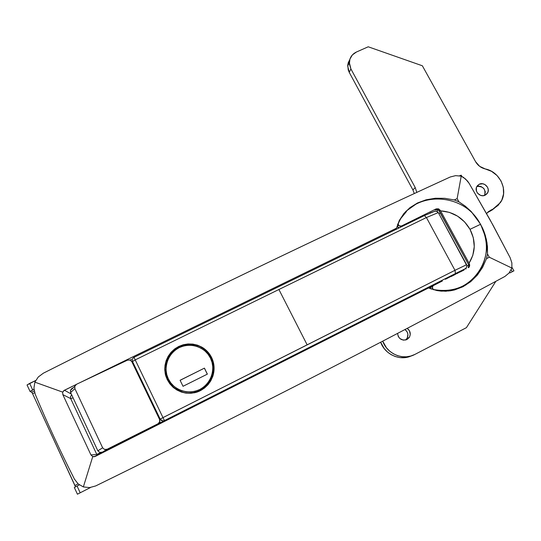 <?xml version="1.0" encoding="UTF-8"?>
<svg xmlns="http://www.w3.org/2000/svg" width="541" height="541" viewBox="0 0 541 541"><rect width="100%" height="100%" fill="white"/><g stroke="black" fill="none" stroke-linecap="round" stroke-linejoin="round"><path stroke-width="0.81" d="M412.709 206.04L415.63 204.383L405.757 211.423M417.564 202.943L416.719 203.774L417.564 202.943L426.092 199.805L435.322 198.249L444.864 198.324L454.339 199.96L458.944 201.847L465.26 206.155L471.089 211.409L480.631 224.299L486.305 239.081L487.461 246.595L487.488 253.912L486.481 258.659L482.606 267.362L477.263 275.186L470.643 281.733L462.92 286.757L454.528 289.956L450.132 290.842L441.321 291.146L436.925 290.564L428.465 287.988L95.338 456.388L92.748 456.584L83.355 486.927L89.569 487.603L95.737 485.919C245.993 412.289 382.386 342.467 504.915 276.451L509.108 272.968L511.86 268.052L489.307 257.232L487.488 253.912L486.481 258.659L489.307 257.232L486.481 258.659L482.606 267.362L477.263 275.186L470.643 281.733L462.92 286.757L454.528 289.956L445.73 291.241L436.925 290.564L428.465 287.988L94.046 456.746L92.748 456.584L90.949 454.934L62.817 394.599L62.675 392.124L63.872 390.582L76.071 384.556L64.447 390.23L71.317 394.071L64.447 390.23L62.675 392.124L34.867 382.149L62.675 392.124L62.817 394.599L70.688 398.609L73.103 397.885L70.688 398.609L96.771 454.413L70.688 398.609L62.817 394.599L90.949 454.934L96.771 454.413L90.949 454.934L92.748 456.584L83.355 486.927L78.174 483.931L83.355 486.927L89.569 487.603L95.737 485.919C245.993 412.289 382.386 342.467 504.915 276.451L509.108 272.968L511.86 268.052L511.874 262.933L510.136 257.678L493.067 225.272L469.121 183.338L467.525 181.066L463.502 177.407L461.216 176.136L457.152 198.588L454.339 199.96L458.944 201.847L457.152 198.588L458.944 201.847L465.26 206.155L471.089 211.409L478.569 220.829L482.457 227.903L485.291 235.288L487.022 242.862L487.488 253.912L489.307 257.232L511.86 268.052L511.874 262.933L510.136 257.678L490.146 219.957L469.121 183.338L465.625 179.064L461.216 176.136L455.576 175.656L450.295 176.975C387.762 205.614 322.693 236.201 255.088 268.742C187.47 301.296 116.89 336.117 43.348 373.195C116.89 336.117 187.47 301.296 255.088 268.742C322.693 236.201 387.762 205.614 450.295 176.975L455.576 175.656L461.216 176.136L457.152 198.588L454.339 199.96L444.864 198.324L435.322 198.249L426.092 199.805L417.564 202.943L410.031 207.595L417.564 202.943M403.884 213.512L410.031 207.595L403.884 213.512L399.299 220.491L403.884 213.512M396.458 228.207L399.299 220.491L396.458 228.207L80.393 382.446L396.458 228.207L394.49 230.101L396.458 228.207M463.441 286.487L473.226 278.845M432.408 286.466L428.749 288.11L432.408 286.466M43.348 373.195L38.283 376.982L34.867 382.149L33.927 388.174L35.179 394.146C47.033 422.589 60.112 450.896 74.408 479.083C60.112 450.896 47.033 422.589 35.179 394.146L33.927 388.174L34.867 382.149L38.283 376.982L43.348 373.195M74.408 479.083L78.174 483.931L74.408 479.083M100.795 452.553L96.771 454.413L97.441 455.326L96.771 454.413L100.795 452.553M465.598 285.175L472.476 279.616M102.871 451.911L103.115 452.459L102.871 451.911M71.689 394.862L70.519 396.58L70.688 398.609L70.519 396.58L71.689 394.862M168.623 356.194C165.965 360.455 164.687 365.101 164.789 370.125M178.726 346.443L178.672 346.916L178.726 346.443L183.237 344.745L187.998 343.948L192.806 344.09L197.479 345.165L201.861 347.133L205.749 349.905L209.042 353.401L211.572 357.466L213.276 361.963L214.067 366.73L213.911 371.545L212.823 376.279L210.841 380.702L208.028 384.685L204.491 388.039L200.353 390.663L191 393.253L185.468 393.037L181.404 392.049L173.046 387.248L167.216 379.579L164.795 370.233L166.148 360.651L171.051 352.299L174.594 349.006L178.726 346.443L187.998 343.948L197.479 345.165L202.976 347.816C206.736 350.298 209.604 353.516 211.572 357.466C214.452 363.43 214.872 369.706 212.823 376.279L208.028 384.685L200.353 390.663L195.808 392.421L191 393.253L186.151 393.131L181.404 392.049L176.995 390.068L173.046 387.248L169.746 383.697L167.216 379.579L165.539 375.014L164.795 370.233L164.998 365.364L166.148 360.651L168.19 356.235L171.051 352.299L174.594 349.006L178.726 346.443M135.223 359.893L162.983 417.611L307.146 344.833L278.906 289.503L135.223 359.893L132.504 361.516L132.728 362.172L160.19 419.356L132.484 361.577L160.19 419.356L162.023 420.966L164.471 420.783L161.637 422.487L178.679 414.075L161.637 422.487L159.406 422.825L161.576 422.244L164.444 420.594L162.645 421.108L160.136 419.153L162.604 420.918L164.444 420.594L162.604 420.918L160.136 419.153L162.983 417.611L164.444 420.594L455.468 273.543L164.444 420.594L162.983 417.611L160.17 419.119L132.504 361.516L135.223 359.893L134.006 357.31L135.223 359.893L278.906 289.503L307.146 344.833L454.974 270.304L426.423 217.55L278.906 289.503L426.423 217.55L454.974 270.304L466.619 264.698L438.278 212.586L466.951 265.854L466.335 267.836L465.165 268.816L455.468 273.543L465.165 268.816L461.054 271.298L466.132 268.072L466.951 265.854L466.619 264.698L454.974 270.304L455.468 273.543L454.974 270.304L162.983 417.611L135.223 359.893M456.712 273.455L445.412 279.278L456.692 273.408M427.87 288.285L432.773 285.939L427.87 288.285M131.368 359.339L130.205 360.096L131.368 359.339M134.012 357.317L424.347 215.595L426.423 217.55L438.278 212.586L426.423 217.55L424.347 215.595L134.006 357.31C132.403 358.318 131.903 359.724 132.504 361.516L160.19 419.356L162.645 421.108M429.973 213.026L434.038 211.511M206.96 399.961L415.075 294.757L206.953 399.968M456.645 273.746L461.054 271.298L456.645 273.746M171.876 351.948L170.963 352.394L171.876 351.948M210.036 382.02L210.036 382.027C214.567 374.142 214.933 366.129 211.132 357.973M166.161 361.287L168.19 356.911M213.702 367.38L213.553 372.167L212.471 376.854L210.496 381.249M174.953 415.846L175.473 415.88M175.683 348.215L175.852 348.573L175.683 348.215M160.393 422.92L161.637 422.487L160.393 422.92M437.493 211.687L438.278 212.586L436.404 211.186L437.493 211.687M435.194 211.132L436.404 211.186L434.497 211.308M424.185 215.67L435.011 211.166M133.634 357.533C132.247 358.622 131.869 359.968 132.484 361.577M432.746 286.074L433.402 285.56L432.415 286.588L432.421 288.448L432.726 286.101M433.868 289.604L433.578 289.78L433.868 289.604C470.501 298.659 499.87 256.15 480.455 224.346L470.014 229.323C475.952 241.124 475.634 252.41 469.054 263.169L469.399 263.927L468.506 264.475L438.589 210.016L436.229 209.489L434.991 209.908L436.06 209.516L434.991 209.908L436.114 208.914L401.456 226.01L399.075 225.8L398.244 224.339L398.521 225.205L397.047 226.625L398.521 225.205L399.819 226.165L401.456 226.01L436.114 208.914L438.886 209.042L440.577 210.862C453.439 211.815 463.252 217.969 470.014 229.323L480.455 224.346C489.226 241.901 488.3 258.409 477.676 273.881C466.545 287.372 451.938 292.613 433.868 289.604L432.421 288.448L431.353 289.097L432.421 288.448L433.679 289.557M431.502 286.716L430.683 287.521L430.474 288.786L430.528 287.9L431.502 286.716M398.399 223.453L397.709 224.123L398.399 223.453L398.244 224.339L398.399 223.453C411.87 190.283 463.921 191.21 480.455 224.346C463.921 191.21 411.87 190.283 398.399 223.453M442.355 280.995L433.402 285.56L442.355 280.995M455.522 274.314L451.18 276.512L455.522 274.314M464.029 270.013L459.803 272.143L464.029 270.013M468.709 267.579L469.182 267.051L468.148 267.673L468.824 265.597L468.506 264.475L469.399 263.927L469.642 265.929L468.709 267.579M462.988 286.054L457.334 288.705L448.428 291.051L456.273 289.09L463.542 285.736M406.386 211.639L399.528 220.052L406.386 211.639M397.047 226.625L398.257 227.66L399.353 227.734L397.047 226.625M468.148 267.673L468.824 265.597L468.506 264.475L439.353 210.889L437.486 209.529L434.991 209.908L436.114 208.914L438.325 208.799L440.144 210.192L439.353 210.889L440.144 210.192L440.577 210.862L469.054 263.169L440.577 210.862L449.382 212.376L457.598 216.163L464.645 221.952L470.014 229.323L473.301 237.756L474.261 246.642L472.82 255.325L469.054 263.169L469.689 265.063L469.182 267.051M436.621 211.247L438.251 209.807L436.621 211.247M401.456 226.01L399.948 227.45L401.456 226.01M438.974 213.857L440.327 212.687L438.974 213.857M468.743 265.063L466.951 266.152L468.743 265.063M466.092 268.12L466.004 269.019L466.092 268.12M143.507 431.373L152.981 426.991L143.507 431.373M152.981 426.991L175.02 415.853L152.981 426.991M72.426 388.127L73.502 387.599L71.831 388.479L70.58 390.061L70.607 392.556L97.86 450.809L99.76 452.418L102.411 452.141L158.107 423.995L159.751 422.115L159.832 420.235M159.757 419.999C160.19 421.73 159.642 423.062 158.107 423.995L102.411 452.141L107.152 449.24L158.006 423.752L159.669 421.858L159.534 419.37L159.669 421.858L158.006 423.752L107.152 449.24L104.541 449.47L102.641 447.813L97.86 450.809L70.607 392.556L74.895 388.627L102.641 447.813L74.895 388.627L74.841 386.125L76.633 384.225L127.507 360.15L129.975 360.008L131.808 361.625L159.534 419.37L131.808 361.625L130.09 360.049L127.507 360.15L76.633 384.225L74.841 386.125L74.895 388.627L70.607 392.556L70.458 390.413L74.719 386.47M71.831 388.479L70.458 390.413M102.411 452.141L107.152 449.24L104.541 449.47L102.641 447.813L97.86 450.809L99.76 452.418L102.411 452.141M30.066 391.461L31.736 392.232L32.595 393.72L75.476 486.873L74.956 485.507L78.127 483.891L74.956 485.507L32.595 393.72L34.665 392.719L32.595 393.72L31.736 392.232L34.232 391.021L31.736 392.232L30.08 391.556L33.988 389.27L32.67 389.899L29.667 383.386L27.05 384.989L30.066 391.461L32.67 389.899L29.667 383.386L35.679 380.512L27.064 384.962M79.385 484.885L74.327 487.482L77.424 494.203L90.53 487.502L80.183 492.79L77.079 486.061L79.385 484.885M461.243 175.196L459.505 175.798L461.23 175.257L461.899 176.467M509.913 272.907L513.95 270.838L509.913 272.907M511.171 269.716L512.266 271.704L511.171 269.716M77.424 494.203L80.183 492.79L77.079 486.061L74.347 487.475M405.507 340.052L406.927 338.551L409.239 337.489C411.059 333.966 410.382 330.909 407.211 328.319L409.49 330.842L410.254 334.548L409.564 336.942L406.974 339.525C401.72 340.986 398.575 338.937 397.534 333.391L398.318 336.576L399.914 338.585L403.356 340.14L406.44 339.768M479.211 184.265L477.169 186.003L479.211 184.265L482.64 183.757L484.919 184.549L487.475 187.132L488.225 189.411L488.063 191.73L487.015 193.746L485.23 195.145C480.347 197.864 473.936 191.318 476.817 186.571L479.211 184.265C484.195 181.512 490.64 188.329 487.502 193.056L485.23 195.145L482.991 195.72L480.624 195.375L477.642 193.286L476.472 191.162L476.371 187.673L477.433 185.664L479.211 184.265M347.68 65.995L349.743 59.679L348.262 62.655L347.748 65.055L348.242 70.012L349.243 72.372L412.932 189.965L414.284 193.556L412.932 189.965L415.218 187.558L416.8 192.393L415.218 187.558L412.932 189.965L349.243 72.372L350.899 68.937L415.218 187.558L350.899 68.937L349.324 62.506C349.642 57.664 352.008 54.168 356.431 52.017L352.387 54.905L349.905 59.138L349.385 64.061L350.899 68.937L349.243 72.372L347.68 65.995L349.324 62.506M380.648 342.203L384.36 348.776L387.512 352.063L391.211 354.686L395.322 356.539L399.671 357.554L404.093 357.689L411.363 355.877C400.097 361.266 384.922 354.524 380.648 342.203M494.264 208.393L489.957 211.301L498.139 205.357L501.791 200.136L503.57 193.942L503.313 187.362L501.061 181.019L497.03 175.514L491.593 171.362L485.277 168.948C500.127 171.7 508.851 190.912 500.398 202.591L492.952 209.103L490.613 210.26L486.562 213.506L488.455 211.626L492.952 209.103L487.637 212.451L492.695 209.658M406.927 338.551C408.726 335.082 408.07 332.066 404.966 329.496L407.177 331.964L407.921 334.379L407.251 338.01L405.709 339.897M484.547 195.423L484.567 195.396C485.96 189.14 483.397 186.165 476.871 186.469L478.575 186.124L480.908 186.469L483.857 188.525L485.284 191.785L484.709 195.139M485.277 168.948L479.657 166.351L475.566 161.671L422.365 65.786L368.225 46.79L356.431 52.017L368.225 46.79L422.365 65.786L475.566 161.671C477.791 165.472 481.03 167.899 485.277 168.948M382.703 341.134L386.463 347.809L389.648 351.129L393.388 353.773L397.534 355.647L401.922 356.675L406.386 356.81L410.747 356.052L414.846 354.443L466.416 327.657L495.854 281.313L466.416 327.657L414.846 354.443C403.41 360.793 387.133 354.064 382.703 341.134M409.239 337.489L406.974 339.525M168.366 378.971C164.518 372.925 164.16 355.721 179.281 347.579C194.949 340.634 208.035 351.407 210.435 358.074L211.247 357.743C221.127 375.528 201.61 398.859 182.141 391.995C175.521 389.845 170.645 385.672 167.5 379.471L168.366 378.971L166.777 374.656L166.073 370.105L166.263 365.506L167.352 361.03L169.292 356.85L171.997 353.124L175.372 349.993L179.281 347.579L183.568 345.97L188.079 345.219L192.643 345.361L197.08 346.389L201.225 348.255L204.924 350.899L208.035 354.213L210.435 358.074L212.045 362.342L212.789 366.852L212.64 371.43L211.605 375.907L209.719 380.107L207.047 383.873L203.693 387.045L199.791 389.513L195.477 391.177L190.932 391.961L186.32 391.84L181.83 390.818L177.637 388.932L173.904 386.247L170.773 382.886L168.366 378.971L167.5 379.471C169.313 384.482 174.195 388.654 182.141 391.995C191.656 395.37 205.35 390.332 210.449 380.749C214.493 370.801 214.757 363.133 211.247 357.743L210.435 358.074C214.263 364.012 214.912 381.135 199.791 389.513C184.035 396.675 170.713 385.733 168.366 378.971M211.24 357.736C209.84 354.443 207 351.258 202.726 348.181C195.037 342.379 178.834 343.008 170.76 353.199C164.383 364.262 163.294 373.02 167.5 379.471M165.093 369.084L167.5 379.856L174.134 388.14M207.372 374.129L204.43 368.137L180.092 380.262L183.027 386.294L207.372 374.129L183.027 386.294L180.092 380.262L204.43 368.137L180.119 380.316L204.43 368.137L207.372 374.129M194.091 392.827C209.245 390.075 218.131 371.62 211.004 358.243M165.1 369.99L165.864 375.393L167.5 379.856L169.989 383.907L174.114 388.134M194.118 392.827L200.001 390.758L204.038 388.208L207.501 384.922L210.266 381.026M207.311 374.156L204.39 368.218L207.311 374.156M476.682 275.139L477.825 274.497M93.992 456.753L94.411 456.699M202.828 348.242L202.976 347.816M432.516 286.405L430.683 287.521M398.284 223.818L397.574 224.508M511.975 267.328L513.916 270.858M484.567 195.396L487.502 193.056M202.726 348.181C183.69 334.419 156.173 358.5 167.507 379.457C170.645 385.659 175.521 389.838 182.141 391.995L182.074 392.266"/></g></svg>
